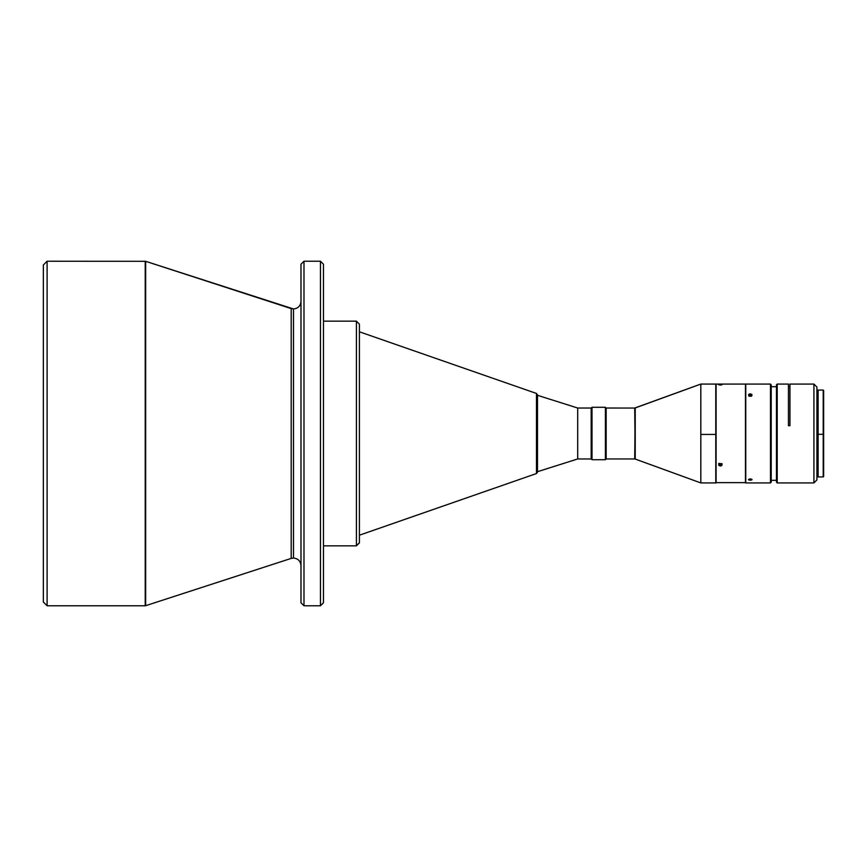 <?xml version="1.0" encoding="UTF-8"?>
<svg xmlns="http://www.w3.org/2000/svg" width="867" height="867" viewBox="0 0 867 867"><rect width="100%" height="100%" fill="white"/><g stroke="black" fill="none" stroke-linecap="round" stroke-linejoin="round"><path stroke-width="1.3" d="M577.693 458.968L591.175 458.968L591.175 408.032L577.693 408.032L577.693 458.968L577.693 408.032L537.486 395.298L577.693 408.032L591.175 408.032L591.175 458.968L577.693 458.968L537.486 471.702L577.693 458.968M537.486 467.877L537.486 399.123L536.478 397.866L536.478 473.545L359.415 535.199L536.478 473.545L536.478 393.455L359.415 331.801L536.478 393.455L536.478 397.866L537.486 399.123L537.486 395.298M359.415 535.362L359.415 542.85L356.413 545.842L323.467 545.842L356.413 545.842L356.413 321.158L323.467 321.158L356.413 321.158L356.413 545.733L359.415 542.742L359.415 331.638M303.992 605.762L320.465 605.762L320.465 261.238L303.992 261.238L303.992 605.762L303.992 261.238L300.99 264.229L300.99 602.771L303.992 605.762L300.99 602.771L300.99 264.229L303.992 261.238L320.465 261.238L320.465 605.762L303.992 605.762M145.667 605.686L291.193 558.402L291.193 308.598L145.667 261.314L145.667 605.686L145.667 261.314L47.1 261.238L47.1 605.762L145.212 605.762L145.212 261.238L145.212 605.762L47.1 605.762L47.1 261.238L43.35 264.988L43.35 602.012L47.1 605.762L43.35 602.012L43.35 264.988L47.1 261.238L145.667 261.314L293.501 308.955L291.193 308.598L291.193 558.402L145.667 605.686M715.795 482.594L715.795 434.432L700.818 434.432L700.818 482.93L700.818 384.081L635.218 407.945L635.218 459.055L634.709 408.043L606.152 408.043L606.152 458.968L606.152 408.043L605.404 407.295L605.404 459.716L605.404 407.295L591.998 407.284L591.251 408.043L591.998 407.295L591.998 459.716L591.998 407.295L605.404 407.295L591.998 407.284L591.251 408.043M715.795 384.07L715.795 434.432L715.795 384.081L700.818 384.07L700.818 434.432L715.795 434.432L715.795 482.919L700.818 482.93L635.218 459.055L634.709 408.043L700.818 384.07L635.218 407.945L634.709 458.957L606.152 458.957L605.404 459.716L591.998 459.716L591.251 458.968M715.795 384.363L716.099 482.93L716.099 384.081L745.457 384.081L716.099 384.07L745.457 384.07L745.457 482.93L745.761 384.363M720.64 385.002L718.494 384.688L721.788 384.536L720.64 385.002M720.64 466.012L718.635 465.2L719.296 463.498L721.951 464.127L721.788 465.438L720.64 466.012M719.61 463.357L721.951 464.127L721.561 465.644L720.293 466.045L718.635 465.2L719.61 463.357M718.635 463.542L720.293 464.387L720.293 466.045L720.293 464.387L721.788 463.78M719.61 384.449L720.293 385.002L718.494 384.688L719.61 384.449M745.761 482.919L745.761 384.081L745.761 482.93L770.47 482.93L770.47 384.081L745.761 384.081L770.47 384.081L770.47 482.93L771.218 482.182L771.218 384.829L770.47 384.081L771.218 384.818L771.218 480.34L776.464 480.307L776.464 482.171L776.464 384.829L777.211 384.081L776.464 384.829L776.464 480.34M750.605 396.121L748.752 395.623L748.589 394.561L750.248 393.889L751.743 394.366L751.917 395.428L750.605 396.121M750.605 480.199L748.492 479.462L751.526 479.115L751.917 479.841L750.605 480.199M749.565 478.963L750.248 478.909L750.248 480.21L748.589 479.841L749.565 478.963M751.245 396.111L750.248 395.937L750.248 393.889L751.917 394.561L751.917 395.428L748.98 395.796L748.589 394.561L749.565 393.965L750.248 393.889L750.248 395.937L748.98 396.252M789.945 386.704L788.45 386.693M776.464 386.704L771.218 386.693M816.909 479.928L816.909 390.941L818.112 390.963L816.909 390.963L816.909 387.072L816.909 479.939L813.918 482.93L813.918 384.081L813.918 482.93L777.211 482.93L777.211 384.081L777.211 482.93L776.464 482.182M788.45 384.081L777.211 384.081L788.45 384.07L788.45 425.686L788.45 384.081L777.211 384.07L776.464 384.818M789.945 425.686L788.45 425.686L789.945 425.686L789.945 384.081L813.918 384.081L789.945 384.081L789.945 425.686M789.945 384.07L813.918 384.07L816.909 387.061M818.112 476.937L818.112 390.063L818.112 476.937L823.206 476.937L823.206 434.313L818.112 434.313L823.206 434.313L823.65 476.492L823.65 390.518L823.65 476.482M818.112 390.063L823.206 390.063L823.206 434.313L823.65 390.508M751.526 396.252L749.251 396.111M771.218 482.171L771.218 480.34M750.248 480.21L750.248 478.909L752.047 479.592L750.248 480.21M745.761 384.07L770.47 384.07L771.218 384.818M718.797 463.78L720.293 464.387L721.951 463.542M720.986 384.981L720.293 384.439L722.092 384.688L720.986 384.981M721.951 464.127L722.092 464.669M634.709 408.043L606.152 408.032L634.709 408.043M606.152 408.032L605.404 407.284L606.152 408.032M291.193 558.402L293.501 558.045L291.193 558.402M293.501 308.955L293.501 558.045C298.02 558.521 300.513 561.014 300.99 565.533C300.513 561.014 298.02 558.521 293.501 558.045L293.501 308.955C298.02 308.479 300.513 305.986 300.99 301.467C300.513 305.986 298.02 308.479 293.501 308.955M323.467 602.771L323.467 264.229L320.465 261.238L323.467 264.229L323.467 602.771L320.465 605.762L323.467 602.771M356.413 321.158L359.415 324.15L359.415 542.417M537.486 472.027L537.486 394.875L536.478 393.455M745.761 482.637L715.795 482.637M816.909 476.037L818.112 476.037M816.909 390.963L818.112 390.963M356.413 545.842L359.415 542.85M536.478 473.545L537.486 472.136"/></g></svg>
